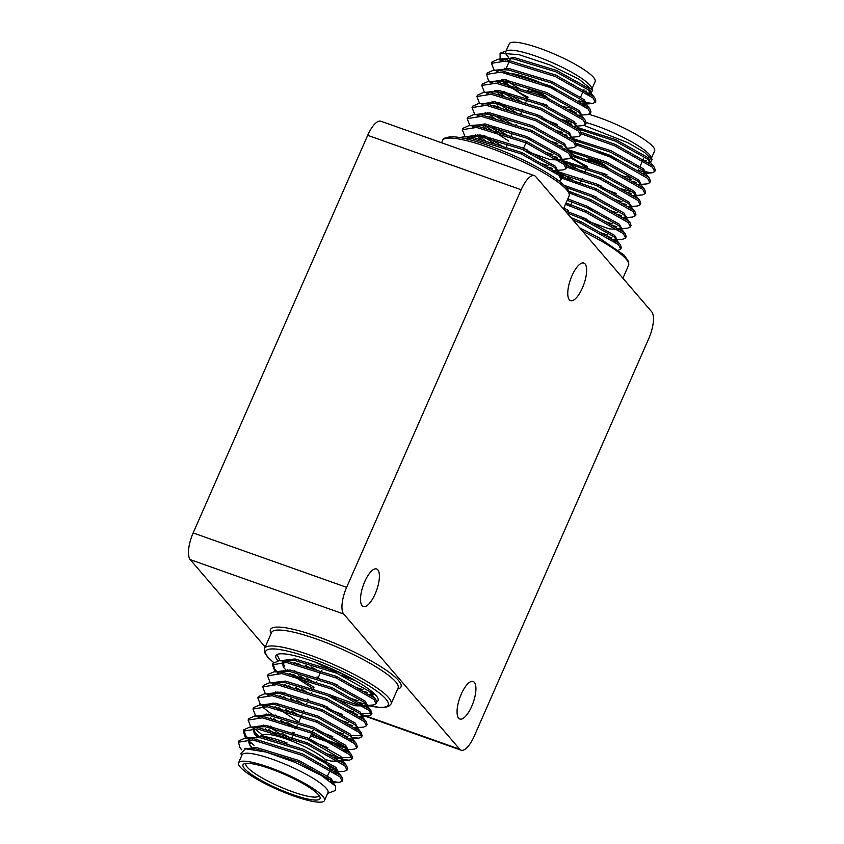 <?xml version="1.0" encoding="UTF-8"?>
<svg xmlns="http://www.w3.org/2000/svg" width="844" height="844" viewBox="0 0 844 844"><rect width="100%" height="100%" fill="white"/><g stroke="black" fill="none" stroke-linecap="round" stroke-linejoin="round"><path stroke-width="1.27" d="M303.08 691.152L301.213 688.968M265.206 647.01L190.227 559.614A22.134 7.902 -70.5 0 1 193.16 532.933L367.689 135.335A22.134 7.902 -70.5 0 1 380.897 121.241L534.368 175.657A22.134 7.902 109.5 0 0 521.159 189.752L367.689 135.335M534.368 175.657A22.134 7.902 109.5 0 1 535.718 176.607L651.726 311.816A22.134 7.902 109.5 0 1 648.793 338.497L474.265 736.095A22.134 7.902 109.5 0 1 461.056 750.189A22.134 7.902 109.5 0 1 459.716 749.229L343.698 614.031L190.227 559.614M193.16 532.933L346.631 587.34L521.159 189.752M377.827 569.837A19.918 7.111 -70.5 0 1 375.96 592.013A19.918 7.111 -70.5 0 1 363.3 606.53A19.918 7.111 -70.5 0 1 363.258 585.377A19.918 7.111 -70.5 0 1 376.614 568.983A19.918 7.111 -70.5 0 1 377.827 569.837M474.349 682.332A19.918 7.111 -70.5 0 1 472.482 704.508A19.918 7.111 -70.5 0 1 459.832 719.025A19.918 7.111 -70.5 0 1 459.79 697.872A19.918 7.111 -70.5 0 1 473.146 681.477A19.918 7.111 -70.5 0 1 474.349 682.332M585.071 263.919A19.918 7.111 -70.5 0 1 583.193 286.095A19.918 7.111 -70.5 0 1 570.544 300.622A19.918 7.111 -70.5 0 1 570.502 279.459A19.918 7.111 -70.5 0 1 583.858 263.064A19.918 7.111 -70.5 0 1 585.071 263.919M346.631 587.34A22.134 7.902 109.5 0 0 343.698 614.031M530.169 92.481L530.517 91.669A8.187 1.53 23.7 0 1 538.641 93.557A8.187 1.53 23.7 0 1 545.519 98.263L545.393 98.558M528.713 91.954A11.067 2.078 23.7 0 1 527.89 90.519A11.067 2.078 23.7 0 1 528.302 90.213M546.817 97.535A11.067 2.078 23.7 0 1 548.157 99.413A11.067 2.078 23.7 0 1 547.893 99.655M529.905 92.386A11.067 2.078 23.7 0 1 528.027 90.34M527.89 90.519L528.059 90.118A11.067 2.078 23.7 0 1 539.031 92.671A11.067 2.078 23.7 0 1 548.336 99.012L548.157 99.413M548.189 99.191A11.067 2.078 23.7 0 1 547.313 99.402M547.492 105.405A35.416 6.636 23.7 0 1 543.103 103.77M528.101 97.187A35.416 6.636 23.7 0 1 505.851 81.752A35.416 6.636 23.7 0 1 506.083 79.885M570.354 109.203A35.416 6.636 23.7 0 1 569.521 109.699A35.416 6.636 23.7 0 1 568.592 109.931M561.851 106.312A39.847 7.469 -156.3 0 0 570.713 107.937M556.407 90.255A39.847 7.469 -156.3 0 0 506.938 73.185M506.674 79.98A39.847 7.469 -156.3 0 0 520.009 89.01M506.052 51.03L509.206 43.846A46.926 8.799 23.7 0 1 555.721 54.66A46.926 8.799 23.7 0 1 595.157 81.573L592.003 88.768M508.415 57.16A46.926 8.799 23.7 0 1 505.567 52.602M500.091 53.235L507.181 50.619A46.926 8.799 23.7 0 1 552.219 62.625A46.926 8.799 23.7 0 1 591.538 87.66L592.646 90.34L578.879 79.136L549.898 64.946L519.081 54.691L500.091 53.235L500.112 60.589M590.652 90.53A46.926 8.799 23.7 0 1 589.745 90.867A46.926 8.799 23.7 0 1 589.365 90.962M586.738 91.184A46.926 8.799 23.7 0 1 583.679 90.983M578.963 100.847A55.345 10.371 -156.3 0 0 580.113 101.101M584.407 101.892A55.345 10.371 -156.3 0 0 586.063 102.124M590.905 92.914L592.646 90.34M586.685 92.945L589.323 93.072M578.762 101.301L592.477 103.517L595.252 102.293L593.015 97.957L555.268 76.509L505.725 61.074L491.472 63.321L494.162 70.252M571.694 111.725L576.674 113.075M581.231 115.09L587.624 114.584L590.389 113.349L588.162 109.024L550.415 87.565L500.872 72.141L486.619 74.388L488.275 80.001L490.396 82.712M500.429 90.835L514.903 99.993M566.841 122.791L571.821 124.142M575.418 124.933L576.473 125.123M576.378 126.146L582.771 125.64L585.536 124.416L583.309 120.08L545.551 98.632L496.019 83.197L481.755 85.455L484.445 92.376M495.576 101.892L510.05 111.06M561.988 133.848L566.968 135.198M571.525 137.213L577.908 136.707L580.683 135.473L578.456 131.147L540.698 109.688L491.166 94.264L476.902 96.511L479.592 103.443M493.529 114.9L505.187 122.116M557.124 144.915L562.104 146.265M565.712 147.056L566.757 147.246M566.662 148.27L573.055 147.763L575.819 146.54L573.593 142.203L535.845 120.755L486.302 105.321L472.049 107.568L474.739 114.499M488.676 125.967L500.334 133.183M552.271 155.982L557.251 157.322M561.809 159.337L568.202 158.83L570.966 157.596L568.74 153.27L530.992 131.812L481.449 116.388L467.196 118.635L469.876 125.566M481.006 135.082L495.481 144.24M547.418 167.038L552.398 168.389M555.996 169.18L557.051 169.37M556.956 170.393L563.338 169.887L566.113 168.652L563.887 164.327L526.128 142.879L476.596 127.444L462.333 129.702L465.023 136.623M558.95 180.901L561.26 179.719L559.023 175.394L521.275 153.935L471.743 138.511L462.807 138.142M586.96 93.125L589.418 93.062M588.806 94.444L590.969 92.165L589.017 88.557L556.597 70.463L514.101 57.519L501.821 59.629L501.209 61.011L506.516 58.595L497.981 59.27L492.084 61.939L491.873 62.678M582.107 104.192L586.116 103.221L584.164 99.613L551.744 81.52L509.238 68.586L497.411 69.999M501.8 79.378L507.655 84.21M577.243 115.248L579.701 115.185M580.651 115.67L581.263 114.288L579.311 110.68L546.891 92.587L504.385 79.642L492.105 81.752L491.894 82.775M496.947 90.445L505.588 97.282M537.512 116.504L538.124 115.111L542.07 116.862M572.39 126.315L574.848 126.241M576.072 125.767L574.458 121.736L542.038 103.643L499.532 90.709L487.695 92.123M492.094 101.502L493.919 103.137M497.475 105.985L500.735 108.349M567.537 137.372L569.995 137.308M571.219 136.823L569.594 132.803L537.174 114.71L494.668 101.765L482.399 103.875L482.177 104.899M487.241 112.569L495.882 119.405M562.684 148.438L564.509 148.449M566.366 147.89L564.741 143.86L532.321 125.767L489.815 112.832L477.989 114.246M484.203 125.26L508.816 141.127M523.554 148.312L527.511 150.053M557.821 159.495L560.279 159.432M561.228 159.917L561.83 158.535L559.889 154.927L527.468 136.833L484.962 123.899L472.682 125.999M477.525 134.692L486.165 141.528M552.968 170.562L555.426 170.488M556.375 170.973L556.977 169.591L555.025 165.983L522.615 147.89L480.109 134.956L468.272 136.369M590.357 93.547L588.416 89.939L555.996 71.845L513.49 58.911L506.516 58.595M504.554 68.216L505.735 69.387M583.953 105.5L585.504 104.603L583.563 100.995L551.143 82.902L508.637 69.968L501.663 69.662L496.557 71.708M501.199 80.76L526.361 97.587M579.1 116.567L580.566 115.818M585.63 123.625L586.147 123.034L585.124 120.059L578.699 112.062L546.279 93.969L503.773 81.035L488.265 81.393L482.367 84.062L482.156 84.801M493.392 81.457L491.693 82.765M494.848 90.34L501.726 96.311M541.468 118.244L556.713 124.121M574.247 127.623L575.714 126.885M580.777 134.692L581.284 134.09L580.271 131.115L573.846 123.118L541.426 105.025L498.92 92.091L491.946 91.785L486.84 93.832M494.162 105.236L496.873 107.367M569.384 138.69L570.85 137.952M575.924 145.748L576.431 145.157L575.418 142.182L568.993 134.185L536.573 116.092L494.067 103.158L478.559 103.527L472.651 106.186L472.44 106.924M483.686 103.58L481.787 105.257L482.399 103.875M485.131 112.463L486.629 113.951M489.309 116.293L492.02 118.434M527.795 138.627L531.752 140.368M564.53 149.747L565.997 149.008M587.572 166.5A35.416 6.636 23.7 0 1 571.071 156.847L571.578 156.214L570.565 153.239L564.13 145.242L531.72 127.159L489.214 114.214L482.24 113.908L477.134 115.955M481.776 125.007L487.157 129.491M526.899 151.435L550.003 159.611L561.144 160.075M566.208 167.872L566.725 167.281L565.702 164.306L559.277 156.309L526.856 138.216L484.351 125.281L477.387 124.975L472.271 127.011M475.425 134.586L482.304 140.558M554.824 171.87L556.291 171.132M561.355 178.939L561.861 178.337L560.849 175.373L554.424 167.365L522.003 149.282L479.497 136.338L472.524 136.032L467.418 138.078M595.347 101.502L595.853 100.921L594.841 97.936L593.627 96.575L555.869 75.127L506.337 59.692L497.981 59.27M497 71.17L497.643 71.782M569.827 109.593L572.306 110.342M590.494 112.569L591 111.967L589.988 108.992L588.774 107.642L551.016 86.183L501.484 70.748L493.118 70.337L487.22 73.006L487.009 73.734M492.147 82.237L492.791 82.839M503.847 91.395L523.006 102.715M560.247 119.078L575.988 123.54M585.124 120.059L583.911 118.698L546.163 97.25L496.62 81.815L488.265 81.393M487.294 93.294L487.927 93.906M498.994 102.462L518.153 113.771M555.394 130.145L562.589 132.466M580.271 131.115L579.058 129.765L541.31 108.306L491.767 92.872L483.412 92.46L477.514 95.129L477.303 95.868M482.441 104.361L483.074 104.962M497.485 115.723L513.289 124.838M550.541 141.201L557.736 143.533M575.418 142.182L574.205 140.821L536.446 119.373L486.914 103.939L478.559 103.527M477.577 115.417L478.221 116.029M492.632 126.779L508.436 135.895M545.688 152.268L552.883 154.589M570.565 153.239L569.352 151.888L531.593 130.43L482.061 115.006L473.695 114.584L467.798 117.253L467.587 117.991M472.724 126.484L473.368 127.085M484.424 135.641L503.583 146.962M540.825 163.325L548.02 165.656M554.381 167.323L556.565 167.787M565.702 164.306L564.488 162.945L526.74 141.497L477.198 126.062L468.842 125.65L462.945 128.32L462.734 129.048M467.871 137.54L468.504 138.152M560.849 175.373L559.635 174.012L521.887 152.553L472.345 137.129L463.989 136.707L459.959 137.625M589.639 161.795L589.988 160.982A8.187 1.53 23.7 0 1 598.111 162.871A8.187 1.53 23.7 0 1 604.99 167.566L604.863 167.872M588.184 161.267A11.067 2.078 23.7 0 1 587.361 159.822A11.067 2.078 23.7 0 1 598.322 162.375A11.067 2.078 23.7 0 1 607.627 168.726A11.067 2.078 23.7 0 1 607.364 168.969M589.376 161.7A11.067 2.078 23.7 0 1 587.498 159.653M587.361 159.822L587.529 159.432A11.067 2.078 23.7 0 1 598.501 161.974A11.067 2.078 23.7 0 1 607.807 168.325L607.627 168.726M607.659 168.505A11.067 2.078 23.7 0 1 606.783 168.716M606.963 174.708A35.416 6.636 23.7 0 1 602.574 173.083M629.824 178.517A35.416 6.636 23.7 0 1 628.991 179.012A35.416 6.636 23.7 0 1 628.063 179.244M621.321 175.626A39.847 7.469 -156.3 0 0 630.183 177.24M615.877 159.558A39.847 7.469 -156.3 0 0 576.42 143.902M569.689 152.131A39.847 7.469 -156.3 0 0 579.48 158.324M571.536 111.63A46.926 8.799 23.7 0 1 574.236 111.524M589.006 114.351A46.926 8.799 23.7 0 1 634.192 133.341A46.926 8.799 23.7 0 1 654.627 150.886L651.473 158.071M586.253 122.528A46.926 8.799 23.7 0 1 651.009 156.963L652.117 159.643L644.552 152.426L627.883 142.72L584.069 125.439M650.123 159.832A46.926 8.799 23.7 0 1 649.215 160.181A46.926 8.799 23.7 0 1 648.836 160.276M646.198 160.497A46.926 8.799 23.7 0 1 643.149 160.297M638.423 170.161A55.345 10.371 -156.3 0 0 639.583 170.414M643.877 171.205A55.345 10.371 -156.3 0 0 645.533 171.438M650.376 162.227L652.117 159.643M568.74 122.19L565.353 121.916M557.388 124.501L557.42 126.231M646.156 162.248L648.783 162.386M638.233 170.604L651.948 172.83L654.722 171.596L652.486 167.27L614.738 145.812L581.358 133.88M631.164 181.038L636.144 182.388M640.701 184.393L647.095 183.897L649.859 182.663L647.633 178.337L609.885 156.878L576.505 144.936M565.322 163.82L574.374 169.306M626.311 192.105L631.291 193.445M634.888 194.247L635.943 194.436M635.849 195.46L642.231 194.953L645.006 193.719L642.78 189.394L605.021 167.935L571.652 156.003M560.469 174.877L569.521 180.363M621.458 203.161L626.438 204.512M630.995 206.516L637.378 206.02L640.153 204.786L637.927 200.461L600.168 179.002L566.788 167.059M616.595 214.228L621.574 215.568M625.182 216.37L626.227 216.56M626.132 217.583L632.525 217.077L635.289 215.842L633.063 211.517L595.315 190.069L560.986 177.862M611.742 225.285L616.721 226.635M621.279 228.64L627.672 228.144L630.436 226.909L628.21 222.584L590.462 201.125L569.384 192.981M606.889 236.352L611.868 237.691M615.466 238.493L616.521 238.683M616.426 239.707L622.809 239.2L625.583 237.966L623.357 233.64L585.599 212.192L565.438 204.343M618.42 250.214L620.73 249.033L618.494 244.707L580.746 223.249L572.939 219.999M646.43 162.438L648.888 162.364M650.112 161.89L648.487 157.86L616.067 139.777L577.38 127.433M641.577 173.505L645.586 172.535L643.634 168.927L611.214 150.833L572.527 138.49M636.714 184.562L639.172 184.488M640.121 184.973L640.723 183.591L638.781 179.983L606.361 161.9L567.664 149.557M565.796 149.24L563.338 148.892M596.982 185.807L597.594 184.425L601.54 186.176M631.861 195.629L634.319 195.555M635.543 195.07L633.928 191.05L601.508 172.957L562.811 160.613M592.129 196.874L592.731 195.492L596.687 197.232M627.008 206.685L629.466 206.611M630.69 206.136L629.065 202.106L596.645 184.024L557.958 171.68M556.091 171.364L553.622 171.015M622.155 217.752L624.613 217.678M625.837 217.193L624.212 213.173L591.792 195.08L564.14 185.3M563.824 208.025L568.286 210.441M582.413 218.997L583.025 217.615L586.981 219.356M617.291 228.808L619.749 228.735M620.699 229.23L621.3 227.838L619.359 224.23L586.939 206.147L567.812 198.931M612.438 239.875L614.896 239.802M615.846 240.287L616.447 238.905L614.495 235.297L582.075 217.203L564.91 210.641M648.276 163.747L649.827 162.85L647.886 159.242L615.466 141.159L578.762 129.195M643.423 174.813L644.974 173.917L643.033 170.309L610.613 152.215L573.909 140.252M570.776 157.912L585.831 166.901M638.57 185.87L640.037 185.131M645.101 192.938L645.618 192.337L644.594 189.373L638.169 181.365L605.749 163.282L569.046 151.319M600.939 187.558L616.183 193.434M633.717 196.937L635.184 196.198M640.248 203.995L640.754 203.404L639.741 200.429L633.316 192.432L600.896 174.339L564.193 162.375M628.854 207.993L630.32 207.255M635.395 215.062L635.901 214.46L634.888 211.496L628.464 203.488L596.043 185.406L556.112 172.841M587.266 207.94L591.222 209.681M624.001 219.06L625.467 218.322M630.542 226.118L631.048 225.527L630.035 222.552L623.6 214.555L591.18 196.462L566.197 187.442M586.369 220.738L609.474 228.924L620.614 229.378M625.678 237.185L626.195 236.584L625.172 233.619L618.747 225.612L586.327 207.529L567.21 200.313M614.295 241.184L615.761 240.445M620.825 248.242L621.332 247.651L620.319 244.676L613.894 236.679L581.474 218.585L566.851 212.899M654.817 170.815L655.313 170.235L654.311 167.249L653.098 165.888L615.339 144.429L581.01 132.234M629.297 178.896L631.776 179.656M649.964 181.871L650.471 181.281L649.458 178.306L648.245 176.945L610.486 155.496L576.157 143.29M563.317 160.708L582.476 172.028M619.718 188.391L635.458 192.854M644.594 189.373L643.381 188.012L605.633 166.553L571.304 154.357M543.779 151.593L542.291 152.658M558.464 171.765L577.623 183.085M614.865 199.458L622.06 201.779M639.741 200.429L638.528 199.078L600.78 177.62L566.451 165.413M569.194 192.242L572.759 194.152M610.012 210.515L617.207 212.846M634.888 211.496L633.675 210.135L595.917 188.676L559.551 175.942M565.596 203.984L567.906 205.208M605.159 221.582L612.354 223.903M630.035 222.552L628.822 221.202L591.064 199.743L568.782 191.187M600.295 232.638L607.49 234.97M613.852 236.636L616.036 237.101M625.172 233.619L623.959 232.258L586.211 210.8L566.039 202.961M620.319 244.676L619.106 243.325L581.358 221.867L570.85 217.552M376.899 701.723A55.788 10.455 -156.3 0 0 378.049 700.562A55.788 10.455 -156.3 0 0 312.333 661.084A55.788 10.455 -156.3 0 0 275.893 655.725A55.788 10.455 -156.3 0 0 277.929 660.82M298.628 675.696A55.788 10.455 -156.3 0 0 304.821 679.082M336.039 677.88L336.218 677.458A8.187 1.53 -156.3 0 0 334.688 675.654M321.88 670.59A8.187 1.53 -156.3 0 0 321.216 670.874L318.357 677.384M326.575 760.739A35.416 6.636 -156.3 0 0 295.041 742.404A35.416 6.636 -156.3 0 0 264.183 734.691L258.517 736.78A39.847 7.469 23.7 0 1 287.16 743.036M257.452 737.487A39.847 7.469 23.7 0 1 258.517 736.78M316.416 756.952A39.847 7.469 23.7 0 1 330.152 768.23A39.847 7.469 23.7 0 1 330.247 769.823L326.406 778.569M246.11 763.345A39.847 7.469 -156.3 0 0 245.91 763.672A39.847 7.469 -156.3 0 0 292.857 791.883A39.847 7.469 -156.3 0 0 318.884 795.713A39.847 7.469 -156.3 0 0 318.99 795.343M292.562 794.552A42.063 7.881 23.7 0 1 254.413 776.385A42.063 7.881 23.7 0 1 244.317 763.714A42.063 7.881 23.7 0 1 284.692 774.465A42.063 7.881 23.7 0 1 319.929 796.905A42.063 7.881 23.7 0 1 292.562 794.552M293.839 796.04A46.926 8.799 -156.3 0 0 324.497 800.545A46.926 8.799 -156.3 0 0 285.061 773.631A46.926 8.799 -156.3 0 0 238.546 762.818A46.926 8.799 -156.3 0 0 293.839 796.04M324.497 800.545L327.989 792.579A46.926 8.799 -156.3 0 0 288.553 765.666A46.926 8.799 -156.3 0 0 242.049 754.852L238.546 762.818M241.7 755.633L240.835 753.523L245.52 748.776L266.018 752.046L294.725 762.206L321.015 775.235L335.564 786.133L335.406 790.49L327.651 793.36M238.81 741.549L239.021 740.821L244.918 738.152L253.274 738.563L302.817 753.998L340.565 775.457L341.778 776.807L342.801 779.782L342.284 780.373M332.642 780.289L327.039 778.98M249.444 739.587L248.801 738.985M247.746 737.93L245.541 735.367L243.874 729.754L249.771 727.085L258.137 727.507L307.67 742.942L345.428 764.39L346.641 765.751L347.654 768.715L347.148 769.317M335.311 768.768L329.782 767.333M262.684 735.24L253.654 727.929M248.526 719.426L248.737 718.687L254.635 716.029L262.99 716.44L312.533 731.875L350.281 753.333L351.494 754.684L352.507 757.659L339.299 757.511L326.617 753.713M289.365 737.339L281.875 733.236M273.562 728.224L270.207 726.03M259.15 717.463L258.517 716.862M253.379 708.369L253.59 707.631L259.488 704.962L267.843 705.384L317.386 720.808L355.134 742.266L356.347 743.627L357.36 746.592L356.854 747.193M345.027 746.645L311.183 734.502M296.402 727.412L286.728 722.179M278.414 717.157L275.07 714.963M264.014 706.407L263.37 705.806M258.232 697.302L258.443 696.574L264.341 693.905L272.707 694.317L322.239 709.751L359.987 731.21L362.224 735.535L349.88 735.588M343.529 733.911L336.323 731.59M299.082 715.216L291.591 711.112M268.867 695.34L268.223 694.739M263.085 686.246L263.296 685.507L269.194 682.838L277.56 683.26L327.092 698.684L364.851 720.143L366.064 721.504L367.077 724.468L366.57 725.07M348.382 722.854L341.187 720.523M303.935 704.16L296.444 700.056M288.131 695.034L284.776 692.84M273.72 684.284L273.087 683.682M267.949 675.179L268.16 674.44L274.057 671.782L282.413 672.193L331.956 687.628L369.704 709.087L371.93 713.412L359.597 713.465M353.235 711.787L346.04 709.466M308.788 693.093L301.297 688.989M278.573 673.217L277.94 672.615M276.874 671.56L274.68 668.997L273.013 663.384L278.91 660.715L287.266 661.137L336.809 676.561L374.557 698.02L375.77 699.381L376.793 702.345L376.276 702.946M358.088 700.731L350.893 698.399M313.651 682.036L306.15 677.932M297.837 672.911L294.493 670.716M283.436 662.16L282.793 661.559M372.373 691.964L371.487 691.795M362.952 689.664L355.757 687.343M318.504 670.969L311.014 666.865M245.52 748.776L255.574 748.839L298.08 761.784L330.5 779.877L332.536 783.084M251.501 747.088L249.539 744.777L248.157 739.882L253.464 737.477L260.437 737.783L302.933 750.717L335.353 768.81L337.305 772.418L335.754 773.315M257.631 737.297L254.392 733.71L253.01 728.815L254.899 727.148M249.771 727.085L265.29 726.716L307.796 739.66L341.356 759.009L342.158 761.362L330.932 761.056L325.33 759.473M268.097 730.936L265.385 728.805M258.064 717.389L259.762 716.081M254.635 716.029L270.143 715.659L312.649 728.594L345.069 746.687L351.494 754.684M346.937 750.453L345.47 751.192M327.936 747.689L308.735 740.072M293.997 732.887L292.72 732.223M272.95 719.869L270.238 717.738M267.559 715.385L266.071 713.908M262.727 706.692L264.615 705.025M259.488 704.962L274.996 704.592L317.502 717.537L349.922 735.63L356.347 743.627M351.79 739.386L350.323 740.125M332.789 736.633L317.544 730.746M297.573 721.156L275.091 706.671M267.78 695.266L269.468 693.958M264.341 693.905L279.86 693.536L322.355 706.47L354.775 724.563L361.211 732.56M356.643 728.33L355.176 729.068M282.656 697.745L279.955 695.614M277.275 693.262L275.777 691.785M272.433 684.568L274.321 682.901M269.194 682.838L284.713 682.469L327.219 695.414L359.639 713.496L366.064 721.504M361.496 717.263L360.029 718.001M342.506 714.509L327.25 708.622M308.566 699.708L307.29 699.032M287.519 686.689L284.808 684.547M277.486 673.143L279.185 671.835M274.057 671.782L289.566 671.413L332.072 684.347L364.492 702.44L366.444 706.048L355.218 705.753L332.114 697.566M312.143 687.966L289.661 673.491M286.992 671.138L283.531 667.34L282.149 662.445L284.038 660.778M278.91 660.715L294.419 660.346L336.925 673.29L369.345 691.373L375.77 699.381M371.212 695.139L369.746 695.878M318.272 677.584L317.006 676.909M297.225 664.566L294.524 662.424M355.904 680.929L341.82 675.443M337.421 673.501L315.181 662.107M244.306 748.923L256.186 747.457L298.692 760.402L331.112 778.484L333.053 782.103L332.209 782.799M250.52 743.88L248.758 738.5L261.039 736.401L303.545 749.335L335.965 767.428L337.916 771.036L333.897 772.007M258.981 736.612L255.004 732.328L253.422 728.172M254.065 726.747L265.892 725.334L308.398 738.278L340.818 756.361L342.769 759.98L338.76 760.94M279.522 736.812L268.698 729.554M265.143 726.695L263.317 725.07M258.918 715.691L270.755 714.277L313.251 727.211L345.671 745.305L347.623 748.913L343.613 749.883M276.811 720.85L273.551 718.487M269.996 715.638L268.17 714.003M263.771 704.624L275.608 703.21L318.114 716.155L350.534 734.238L352.148 738.268M350.292 738.827L348.466 738.816M281.674 709.783L278.414 707.43M274.849 704.571L273.023 702.946M268.635 693.568L280.461 692.154L322.967 705.088L355.387 723.181L357.012 727.201M355.788 727.686L353.33 727.76M286.527 698.726L283.267 696.363M279.702 693.515L277.887 691.88M273.488 682.501L285.314 681.087L327.82 694.032L360.24 712.114L361.865 716.145M360.641 716.619L358.183 716.693M327.862 707.24L323.906 705.5L323.305 706.882M291.38 687.66L288.12 685.307M278.341 671.444L290.178 670.03L332.673 682.965L365.093 701.058L367.045 704.666L364.861 705.637L355.82 704.371L328.759 694.443M314.021 687.259L292.973 674.24M289.418 671.391L287.593 669.756M284.512 666.454L282.55 661.801M283.194 660.377L295.031 658.964L337.537 671.908L349.142 677.215M370.105 690.139L371.571 694.021M370.347 694.496L367.889 694.57M337.579 685.117L333.623 683.376M301.097 665.536L297.837 663.184M342.432 674.061L338.033 672.119M241.743 749.799L240.076 747.816L238.409 742.203L252.672 739.945L302.205 755.38L339.963 776.839L342.189 781.164L339.425 782.399L330.331 781.322M253.981 745.284L248.03 740.209M245.224 737.139L243.272 731.136L257.525 728.889L307.068 744.324L344.816 765.772L347.042 770.097L344.278 771.332L337.547 771.87M336.893 770.614L330.363 769.053M250.816 727L248.125 720.08L262.378 717.822L311.921 733.257L349.669 754.715L351.906 759.041L349.131 760.275L333.201 757.416M281.274 734.628L266.799 725.46M255.669 715.944L252.978 709.013L267.242 706.766L316.774 722.2L354.533 743.648L356.759 747.974L353.984 749.208L347.264 749.746M346.599 748.491L310.571 735.884M295.79 728.794L280.736 720.375M274.458 716.345L263.36 707.747M260.564 704.877L257.831 697.956L272.095 695.699L321.638 711.133L359.386 732.592L361.612 736.917L358.848 738.152L351.494 737.434M347.897 736.643L342.917 735.293M290.98 712.494L285.588 709.319M279.311 705.289L276.505 703.337M265.385 693.821L262.695 686.889L276.948 684.642L326.491 700.077L364.239 721.525L366.465 725.851L363.701 727.085L357.307 727.591M352.75 725.576L347.77 724.236M295.833 701.438L290.452 698.252M284.175 694.222L281.368 692.27M270.238 682.754L267.548 675.833L281.812 673.575L331.344 689.01L369.092 710.469L371.328 714.794L368.554 716.029L361.211 715.311M357.603 714.52L352.634 713.169M300.696 690.371L295.305 687.195M275.091 671.697L272.401 664.766L286.665 662.519L336.197 677.954L373.955 699.402L376.181 703.727L373.407 704.962L366.686 705.5M366.022 704.244L357.487 702.113M305.549 679.314L300.158 676.128M279.944 660.63L277.032 654.575M374.356 693.736L370.927 693.188M367.319 692.396L362.34 691.046M310.402 668.248L305.022 665.072M271.146 633.496A71.286 13.356 23.7 0 1 341.082 645.998A71.286 13.356 23.7 0 1 397.629 689.02M362.15 714.646L459.716 749.229M563.433 208.911L569.099 195.998A69.071 12.945 -156.3 0 0 487.726 147.109A69.071 12.945 -156.3 0 0 442.615 140.473L441.612 142.763M622.904 278.225L628.569 265.311A69.071 12.945 -156.3 0 0 582.613 231.267M367.467 705.436A66.855 12.523 -156.3 0 0 380.739 694.169A66.855 12.523 -156.3 0 0 309.431 657.698A66.855 12.523 -156.3 0 0 273.646 662.477M398.083 687.987A69.071 12.945 -156.3 0 0 340.037 648.371A69.071 12.945 -156.3 0 0 271.599 632.462L264.605 648.392A69.071 12.945 23.7 0 1 309.716 655.028A69.071 12.945 23.7 0 1 391.088 703.917L398.083 687.987M349.194 710.532L353.942 712.209M360.641 714.583L461.056 750.189M521.107 153.872L521.719 152.49M522.942 149.683L526.572 141.423M530.823 131.748L531.425 130.356M532.659 127.56L533.271 126.178M535.676 120.681L536.288 119.299M540.529 109.625L541.141 108.232M542.375 105.437L542.977 104.055M505.883 147.795L507.687 143.691M510.747 136.728L512.54 132.635M515.6 125.672L516.212 124.29M520.453 114.605L522.858 109.129M525.316 103.548L527.722 98.062M569.521 109.699L570.555 109.319M505.851 81.752L505.018 79.737M578.509 101.86L579.121 100.478M580.735 96.796L583.974 89.411M504.29 72.679L504.891 71.297M506.221 68.29L510.462 58.605M592.477 103.517L583.932 104.192M574.891 126.262L574.215 126.326M560.321 159.453L559.646 159.505M586.116 103.221L585.504 104.603M492.105 81.752L491.503 83.134M576.399 125.345L575.798 126.727M571.546 136.412L570.934 137.794M566.693 147.468L566.081 148.85M589.555 91.194L594.841 97.936M584.702 102.251L589.988 108.992M501.663 69.662L493.118 70.337M491.946 91.785L483.412 92.46M482.24 113.908L473.695 114.584M477.387 124.975L468.842 125.65M472.524 136.032L463.989 136.707M561.26 179.719L561.861 178.337M566.113 168.652L566.725 167.27M570.966 157.596L571.578 156.214M575.83 146.54L576.431 145.157M580.683 135.473L581.284 134.09M585.536 124.406L586.147 123.034M590.389 113.349L591 111.967M595.252 102.293L595.853 100.911M462.333 129.702L462.945 128.32M467.186 118.635L467.798 117.253M472.049 107.578L472.651 106.196M476.902 96.511L477.504 95.129M481.755 85.455L482.367 84.073M486.608 74.388L487.22 73.006M491.472 63.332L492.073 61.95M580.577 223.175L581.189 221.793M585.441 212.118L586.042 210.736M590.294 201.051L590.895 199.669M595.147 189.995L595.759 188.613M600 178.928L600.611 177.546M601.835 174.75L602.447 173.368M570.217 206.042L572.01 201.938M575.07 194.975L575.671 193.593M579.923 183.918L582.328 178.432M584.776 172.851L587.181 167.376M628.991 179.012L630.025 178.633M564.763 149.704L564.488 149.04M637.98 171.174L638.591 169.781M640.206 166.099L643.444 158.725M564.815 120.608L563.75 120.998M651.948 172.83L643.402 173.505M634.361 195.576L633.686 195.629M624.644 217.699L623.98 217.752M619.791 228.766L619.116 228.819M650.439 161.468L649.827 162.85M645.586 172.535L644.974 173.917M635.87 194.658L635.268 196.04M631.017 205.714L630.405 207.107M626.164 216.781L625.552 218.163M649.025 160.497L654.311 167.249M644.172 171.564L649.458 178.306M620.73 249.033L621.332 247.651M625.583 237.966L626.195 236.584M630.436 226.909L631.048 225.527M635.3 215.842L635.901 214.46M640.153 204.786L640.754 203.404M645.006 193.719L645.618 192.337M649.859 182.663L650.471 181.281M654.722 171.596L655.324 170.224M316.563 681.477L315.951 682.859M313.504 688.44L312.902 689.822M311.71 692.544L311.098 693.926M306.847 703.601L306.245 704.983M303.798 710.564L303.186 711.946M301.994 714.668L298.934 721.631M297.141 725.724L296.529 727.106M294.081 732.687L293.48 734.069M292.288 736.791L291.676 738.173M331.787 687.554L331.175 688.936M326.934 698.621L326.322 700.003M322.07 709.677L321.469 711.059M317.217 720.744L316.616 722.126M313.588 729.005L309.347 738.679M307.511 742.868L306.899 744.25M329.92 767.681L330.152 768.23M256.692 739.112L256.091 740.494M244.918 738.152L253.464 737.477M341.778 776.807L336.503 770.066M346.641 765.751L341.356 759.009M370.917 710.437L365.631 703.696M335.564 786.133L331.639 781.133M332.452 783.485L333.053 782.103M248.157 739.882L248.758 738.5M337.305 772.418L337.916 771.036M342.158 761.362L342.769 759.98M347.021 750.295L347.623 748.913M351.874 739.239L352.476 737.856M356.727 728.172L357.339 726.789M361.58 717.115L362.192 715.723M277.286 673.512L277.898 672.13M366.444 706.048L367.045 704.666M371.297 694.992L371.898 693.599M241.658 749.841L240.371 748.195M332.378 782.947L339.425 782.399M340.586 760.95L349.131 760.275M260.522 704.877L259.794 703.949M352.454 738.648L358.848 738.152M360.008 716.704L360.673 716.651M362.16 716.524L368.554 716.029M369.714 694.58L370.389 694.528M371.877 694.401L374.799 694.179M273.013 663.384L272.401 664.766M268.149 674.451L267.548 675.833M263.296 685.507L262.695 686.889M258.443 696.574L257.831 697.956M253.59 707.631L252.978 709.013M248.727 718.698L248.125 720.08M243.874 729.754L243.272 731.136M239.021 740.821L238.409 742.203M376.793 702.345L376.181 703.727M371.93 713.412L371.328 714.794M367.077 724.468L366.465 725.851M362.224 735.535L361.612 736.917M357.36 746.592L356.759 747.974M352.507 757.659L351.906 759.041M347.654 768.715L347.042 770.097M342.801 779.782L342.189 781.164M391.088 703.917L388.62 706.417L384.547 707.472L380.549 707.546L367.203 705.457M273.562 662.561L267.653 657.128L264.678 652.644L264.605 648.392M628.569 265.311L628.738 261.809L624.106 255.099L598.913 237.723L579.722 227.901M569.099 195.998C569.805 192.337 568.318 188.929 564.636 185.785C554.002 175.383 528.713 161.732 507.434 152.869C481.449 141.866 459.505 136.306 451.118 136.812C445.379 137.361 442.551 138.585 442.615 140.473"/></g></svg>
